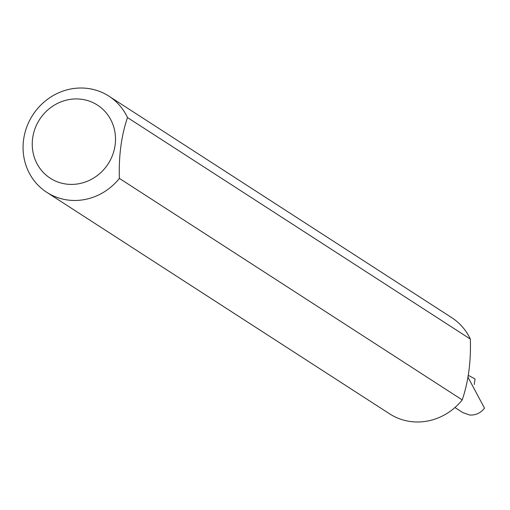 <?xml version="1.0" encoding="UTF-8"?>
<svg xmlns="http://www.w3.org/2000/svg" width="510" height="510" viewBox="0 0 510 510"><rect width="100%" height="100%" fill="white"/><g stroke="black" fill="none" stroke-linecap="round" stroke-linejoin="round"><path stroke-width="0.76" d="M108.93 96.16L451.758 317.673A57.247 53.728 122.9 0 1 470.335 339.073C471.074 361.577 468.371 381.856 462.219 399.904A57.247 53.728 122.9 0 1 413.208 421.815A57.247 53.728 122.9 0 1 389.614 413.839L46.786 192.327A57.247 53.728 122.9 0 1 26.775 126.977A57.247 53.728 122.9 0 1 85.336 88.185A57.247 53.728 122.9 0 1 108.93 96.16A57.247 53.728 122.9 0 1 127.506 117.561C121.361 135.596 118.651 155.875 119.391 178.392A57.247 53.728 122.9 0 1 70.38 200.302A57.247 53.728 122.9 0 1 46.786 192.327M68.187 184.276A43.509 40.832 -57.1 0 0 115.12 145.044A43.509 40.832 -57.1 0 0 79.56 99.061A43.509 40.832 -57.1 0 0 32.627 138.293A43.509 40.832 -57.1 0 0 68.187 184.276M119.391 178.392L462.219 399.904M454.952 407.528L462.863 412.641L469.825 415.044C475.734 415.312 480.63 413.017 484.5 408.166L468.001 377.241M468.32 375.334L475.046 378.962L474.249 384.495M468.059 377.298L468.301 375.449M127.506 117.561L470.335 339.073"/></g></svg>
